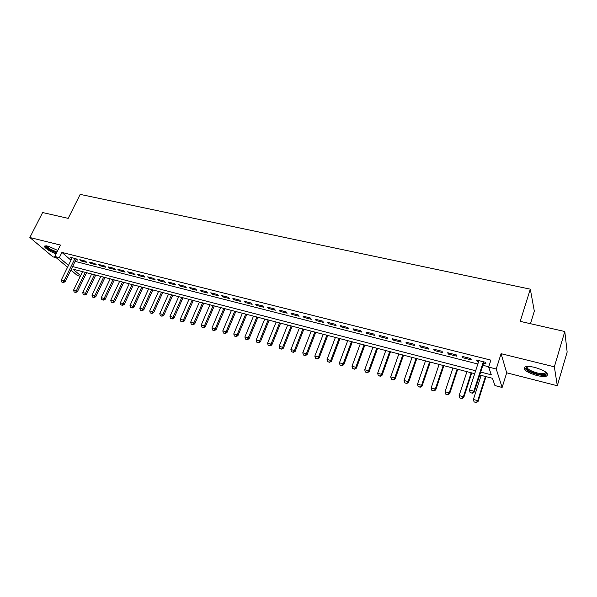<?xml version="1.0" encoding="UTF-8"?>
<svg xmlns="http://www.w3.org/2000/svg" width="597" height="597" viewBox="0 0 597 597"><rect width="100%" height="100%" fill="white"/><g stroke="black" fill="none" stroke-linecap="round" stroke-linejoin="round"><path stroke-width="0.9" d="M57.76 250.456L48.096 246.113L44.962 245.912C42.603 246.68 49.954 251.852 56.096 253.807M536.681 375.468C541.21 376.565 544.546 376.759 546.68 376.058C549.233 373.565 545.337 370.707 535.002 367.461C530.487 366.394 527.203 366.207 525.136 366.916C522.636 369.416 526.487 372.267 536.681 375.468M80.296 276.277L77.356 275.501L70.879 270.045M530.464 323.701L534.33 311.186L530.308 289.164L80.177 194.383L68.185 218.368L42.618 212.539L29.85 237.516L52.902 256.859L56.245 257.71M530.308 289.164L520.218 321.365L564.799 331.522L567.15 352.058L557.299 385.744L554.359 366.827L501.084 353.685L496.234 369.021L502.122 387.453L494.928 385.55L492.465 378.304L479.719 374.991M501.084 353.685L506.696 372.812L557.299 385.744M506.696 372.812L502.122 387.453M564.799 331.522L554.359 366.827M75.961 259.658L77.617 260.083L76.088 258.747L70.565 257.352L71.871 258.479M85.386 261.105L79.797 259.688L81.311 261.016L86.893 262.434L85.386 261.105M94.796 263.478L89.14 262.053L90.64 263.381L96.289 264.814L94.796 263.478M104.318 265.889L98.595 264.441L100.072 265.769L105.788 267.225L104.318 265.889M113.96 268.329L108.161 266.859L109.624 268.195L115.415 269.665L113.96 268.329M123.721 270.799L117.855 269.314L119.296 270.642L125.154 272.128L123.721 270.799M133.609 273.299L127.661 271.792L129.086 273.127L135.019 274.635L133.609 273.299M143.608 275.829L137.594 274.307L138.997 275.642L145.004 277.165L143.608 275.829M153.742 278.389L147.646 276.851L149.026 278.187L155.108 279.724L153.742 278.389M164.003 280.986L157.832 279.426L159.19 280.762L165.347 282.321L164.003 280.986M174.391 283.612L168.145 282.03L169.481 283.366L175.719 284.948L174.391 283.612M184.921 286.276L178.585 284.672L179.898 286.008L186.219 287.612L184.921 286.276M195.577 288.97L189.167 287.351L190.458 288.687L196.853 290.306L195.577 288.97M206.383 291.702L199.883 290.06L201.144 291.396L207.629 293.037L206.383 291.702M217.323 294.47L210.741 292.806L211.98 294.142L218.547 295.806L217.323 294.47M228.405 297.269L221.741 295.582L222.95 296.925L229.599 298.612L228.405 297.269M239.636 300.112L232.882 298.403L234.069 299.739L240.807 301.448L239.636 300.112M251.024 302.992L244.173 301.261L245.33 302.597L252.158 304.328L251.024 302.992M262.553 305.91L255.613 304.157L256.747 305.492L263.665 307.246L262.553 305.91M274.247 308.865L267.217 307.089L268.314 308.425L275.329 310.201L274.247 308.865M286.097 311.865L278.971 310.059L280.038 311.395L287.15 313.201L286.097 311.865M298.112 314.903L290.881 313.074L291.918 314.41L299.127 316.238L298.112 314.903M310.291 317.977L302.963 316.126L303.97 317.462L311.276 319.313L310.291 317.977M322.641 321.104L315.209 319.223L316.179 320.559L323.589 322.44L322.641 321.104M335.163 324.268L327.626 322.365L328.566 323.701L336.081 325.604L335.163 324.268M347.864 327.484L340.223 325.552L341.126 326.88L348.745 328.813L347.864 327.484M360.745 330.738L352.991 328.783L353.857 330.111L361.581 332.066L360.745 330.738M373.804 334.044L365.946 332.059L366.774 333.387L374.61 335.372L373.804 334.044M387.057 337.395L379.08 335.38L379.871 336.708L387.819 338.723L387.057 337.395M400.505 340.797L392.408 338.753L393.162 340.074L401.221 342.118L400.505 340.797M414.146 344.245L405.938 342.171L406.639 343.491L414.825 345.566L414.146 344.245M427.982 347.745L419.654 345.641L420.318 346.961L428.624 349.066L427.982 347.745M442.034 351.297L433.579 349.163L434.198 350.476L442.623 352.618L442.034 351.297M456.287 354.902L447.713 352.737L448.287 354.051L456.839 356.215L456.287 354.902M470.764 358.566L462.056 356.364L462.578 357.67L471.264 359.872L470.764 358.566M480.66 372.065L491.286 374.812L488.667 367.088L490.883 360.133L61.931 252.419L71.006 260.232M75.11 261.396L477.839 364.006M482.846 365.282L488.756 366.789M483.577 362.998L485.906 363.588L485.458 362.282L476.615 360.043L477.093 361.349L478.578 361.73M67.565 267.247L54.767 256.471L60.446 245.061L29.85 237.516M54.767 256.471L59.342 257.635L68.483 265.381M61.931 252.419L59.342 257.635M488.667 367.088L496.234 369.021M474.705 373.685L72.924 269.143L80.602 275.65M72.588 266.553L475.652 370.767M477.451 360.252L477.093 361.349M462.944 356.588L462.578 357.67M448.646 352.969L448.287 354.051M434.564 349.409L434.198 350.476M420.684 345.902L420.318 346.961M407.012 342.439L406.639 343.491M393.535 339.029L393.162 340.074M380.244 335.671L379.871 336.708M367.148 332.357L366.774 333.387M354.237 329.096L353.857 330.111M341.506 325.872L341.126 326.88M328.947 322.701L328.566 323.701M316.567 319.567L316.179 320.559M304.358 316.477L303.97 317.462M292.314 313.432L291.918 314.41M280.426 310.425L280.038 311.395M268.702 307.462L268.314 308.425M257.135 304.537L256.747 305.492M245.725 301.649L245.33 302.597M234.464 298.806L234.069 299.739M223.345 295.993L222.95 296.925M212.375 293.217L211.98 294.142M201.547 290.478L201.144 291.396M190.861 287.776L190.458 288.687M180.301 285.105L179.898 286.008M169.884 282.471L169.481 283.366M159.593 279.866L159.19 280.762M149.437 277.299L149.026 278.187M139.399 274.762L138.997 275.642M129.489 272.254L129.086 273.127M119.706 269.777L119.296 270.642M110.035 267.337L109.624 268.195M100.483 264.919L100.072 265.769M91.05 262.531L90.64 263.381M81.722 260.173L81.311 261.016M470.1 392.483L472.376 393.229L470.1 392.483L469.421 390.005L478.936 360.633M483.354 361.745L473.869 391.207L474.219 392.08L472.376 393.229M483.936 361.894L474.219 392.08M469.421 390.005L473.869 391.207L472.317 393.08M481.152 375.356L473.399 399.483L477.727 400.662L485.458 376.483M476.219 402.482L474.063 401.885L476.279 402.617L477.727 400.662L478.063 401.49L486.01 376.625M473.399 399.483L474.063 401.885M476.279 402.617L478.063 401.49M546.345 372.506L546.486 373.543C545.479 374.983 542.277 375.08 536.897 373.849C528.442 371.237 525.009 368.812 526.614 366.573M527.084 366.528C526.666 368.677 529.994 370.804 537.054 372.909C540.681 373.782 543.345 373.938 545.054 373.364L545.979 372.207M524.412 367.334C525.524 369.946 529.718 372.282 537.001 374.349C541.509 375.438 544.815 375.632 546.934 374.923L547.785 374.379M56.64 252.71L50.297 249.904C47.051 247.949 45.708 246.576 46.275 245.792M46.879 245.86C46.947 246.703 48.245 247.874 50.767 249.374L56.961 252.068M45.044 245.874C45.424 246.942 47.021 248.307 49.849 249.979L56.499 252.994M466.936 371.662L459.115 395.572L463.376 396.736L471.175 372.767M461.899 398.542L459.765 397.96L461.959 398.684L463.376 396.736L463.75 397.565L471.764 372.916M459.115 395.572L459.765 397.96M461.959 398.684L463.75 397.565M452.922 368.013L445.041 391.722L449.243 392.871L457.101 369.103M447.78 394.669L445.683 394.087L447.854 394.804L449.243 392.871L449.645 393.699L457.72 369.259M445.041 391.722L445.683 394.087M447.854 394.804L449.645 393.699M439.108 364.424L431.168 387.923L435.31 389.057L443.235 365.491M433.877 390.841L431.803 390.274L433.944 390.983L435.31 389.057L435.743 389.893L443.884 365.662M431.168 387.923L431.803 390.274M433.944 390.983L435.743 389.893M425.497 360.879L417.497 384.184L421.579 385.296L429.564 361.939M420.169 387.08L418.131 386.52L420.243 387.214L421.579 385.296L422.042 386.14L430.243 362.118M417.497 384.184L418.131 386.52M420.243 387.214L422.042 386.14M412.079 357.387L404.02 380.49L408.042 381.595L416.087 358.431M406.654 383.364L404.647 382.811L406.736 383.505L408.042 381.595L408.542 382.438L416.803 358.618M404.02 380.49L404.647 382.811M406.736 383.505L408.542 382.438M398.848 353.946L390.736 376.856L394.699 377.946L402.796 354.969M393.333 379.707L391.356 379.162L393.423 379.841L394.699 377.946L395.229 378.789L403.542 355.17M390.736 376.856L391.356 379.162M393.423 379.841L395.229 378.789M385.804 350.551L377.64 373.274L381.55 374.341L389.699 351.566M380.207 376.095L378.252 375.558L380.296 376.237L381.55 374.341L382.102 375.192L390.475 351.767M377.64 373.274L378.252 375.558M380.296 376.237L382.102 375.192M372.938 347.2L364.73 369.737L368.58 370.797L376.782 348.2M367.259 372.535L365.334 372.006L367.356 372.677L368.58 370.797L369.162 371.647L377.588 348.409M364.73 369.737L365.334 372.006M367.356 372.677L369.162 371.647M360.252 343.902L351.991 366.252L355.797 367.297L364.036 344.887M354.491 369.028L352.596 368.506L354.596 369.17L355.797 367.297L356.402 368.148L364.871 345.103M351.991 366.252L352.596 368.506M354.596 369.17L356.402 368.148M347.738 340.648L339.439 362.819L343.185 363.842L351.476 341.618M341.902 365.565L340.029 365.051L342.014 365.707L343.185 363.842L343.82 364.7L352.334 341.842M339.439 362.819L340.029 365.051M342.014 365.707L343.82 364.7M335.395 337.439L327.052 359.431L330.745 360.439L339.081 338.395M329.492 362.155L327.641 361.648L329.596 362.297L330.745 360.439L331.41 361.297L339.969 338.626M327.052 359.431L327.641 361.648M329.596 362.297L331.41 361.297M323.223 334.268L314.835 356.088L318.485 357.081L326.857 335.215M317.238 358.79L315.417 358.29L317.358 358.931L318.485 357.081L319.164 357.946L327.768 335.454M314.835 356.088L315.417 358.29M317.358 358.931L319.164 357.946M311.209 331.141L302.783 352.79L306.38 353.775L314.798 332.074M305.164 355.469L303.366 354.976L305.276 355.611L306.38 353.775L307.089 354.633L315.738 332.32M302.783 352.79L303.366 354.976M305.276 355.611L307.089 354.633M299.358 328.059L290.896 349.536L294.448 350.506L302.895 328.977M293.246 352.193L291.47 351.708L293.366 352.342L294.448 350.506L295.172 351.372L303.858 329.231M290.896 349.536L291.47 351.708M293.366 352.342L295.172 351.372M287.664 325.014L279.165 346.327L282.672 347.282L291.157 325.925M281.486 348.961L279.732 348.484L281.612 349.111L282.672 347.282L283.418 348.148L292.142 326.178M279.165 346.327L279.732 348.484M281.612 349.111L283.418 348.148M276.127 322.014L267.59 343.156L271.045 344.103L279.575 322.91M269.881 345.775L268.157 345.297L270.016 345.917L271.045 344.103L271.822 344.969L280.583 323.171M267.59 343.156L268.157 345.297M270.016 345.917L271.822 344.969M264.74 319.052L256.173 340.029L259.583 340.962L268.143 319.94M258.434 342.626L256.732 342.163L258.568 342.775L259.583 340.962L260.374 341.835L269.165 320.201M256.173 340.029L256.732 342.163M258.568 342.775L260.374 341.835M253.501 316.126L244.897 336.947L248.262 337.865L256.852 317M247.136 339.521L245.457 339.059L247.27 339.671L248.262 337.865L249.076 338.738L257.904 317.276M244.897 336.947L245.457 339.059M247.27 339.671L249.076 338.738M242.404 313.238L233.778 333.902L237.099 334.813L245.718 314.104M235.987 336.462L234.322 336.007L236.121 336.604L237.099 334.813L237.927 335.678L246.785 314.38M233.778 333.902L234.322 336.007M236.121 336.604L237.927 335.678M231.449 310.388L222.793 330.895L226.076 331.79L234.718 311.238M224.979 333.432L223.338 332.984L225.121 333.581L226.076 331.79L226.927 332.663L235.808 311.522M222.793 330.895L223.338 332.984M225.121 333.581L226.927 332.663M220.636 307.574L211.957 327.932L215.189 328.813L223.868 308.418M214.114 330.447L212.495 330.007L214.256 330.596L215.189 328.813L216.062 329.686L224.972 308.709M211.957 327.932L212.495 330.007M214.256 330.596L216.062 329.686M209.957 304.798L201.249 324.999L204.45 325.872L213.144 305.627M203.383 327.499L201.786 327.059L203.532 327.649L204.45 325.872L205.338 326.753L214.278 305.925M201.249 324.999L201.786 327.059M203.532 327.649L205.338 326.753M199.42 302.06L190.689 322.111L193.846 322.97L202.562 302.873M192.794 324.589L191.219 324.156L192.943 324.738L193.846 322.97L194.749 323.85L203.711 303.172M190.689 322.111L191.219 324.156M192.943 324.738L194.749 323.85M189.01 299.351L180.257 319.253L183.369 320.104L192.115 300.157M182.339 321.716L180.779 321.29L182.488 321.865L183.369 320.104L184.294 320.985L193.279 300.463M180.257 319.253L180.779 321.29M182.488 321.865L184.294 320.985M178.727 296.672L169.951 316.432L173.026 317.276L181.794 297.47M172.011 318.88L170.473 318.455L172.167 319.022L173.026 317.276L173.966 318.156L182.98 297.776M169.951 316.432L170.473 318.455M172.167 319.022L173.966 318.156M168.57 294.03L159.78 313.649L162.817 314.485L171.608 294.821M161.817 316.074L160.294 315.656L161.974 316.223L162.817 314.485L163.772 315.358L172.802 295.134M159.78 313.649L160.294 315.656M161.974 316.223L163.772 315.358M158.541 291.418L149.728 310.903L152.735 311.724L161.541 292.202M151.742 313.306L150.243 312.895L151.907 313.455L152.735 311.724L153.705 312.597L162.757 292.515M149.728 310.903L150.243 312.895M151.907 313.455L153.705 312.597M148.638 288.844L139.81 308.186L142.773 309L151.593 289.612M141.795 310.574L140.317 310.164L141.959 310.724L142.773 309L143.758 309.873L152.825 289.933M139.81 308.186L140.317 310.164M141.959 310.724L143.758 309.873M138.855 286.299L130.004 305.5L132.93 306.306L141.773 287.06M131.974 307.873L130.504 307.47L132.138 308.022L132.93 306.306L133.929 307.179L143.019 287.381M130.004 305.5L130.504 307.47M132.138 308.022L133.929 307.179M129.183 283.784L120.318 302.851L123.213 303.642L132.071 284.53M122.266 305.209L120.818 304.813L122.437 305.351L123.213 303.642L124.228 304.522L133.332 284.859M120.318 302.851L120.818 304.813M122.437 305.351L124.228 304.522M119.631 281.299L110.751 300.231L113.609 301.015L122.482 282.038M112.676 302.575L111.251 302.179L112.848 302.716L113.609 301.015L114.639 301.895L123.758 282.374M110.751 300.231L111.251 302.179M112.848 302.716L114.639 301.895M110.191 278.844L101.303 297.649L104.124 298.418L113.012 279.575M103.206 299.97L101.796 299.582L103.378 300.112L104.124 298.418L105.169 299.298L114.303 279.911M101.303 297.649L101.796 299.582M103.378 300.112L105.169 299.298M100.863 276.411L91.96 295.09L94.751 295.858L103.654 277.142M93.841 297.396L92.453 297.015L94.02 297.545L94.751 295.858L95.804 296.731L104.953 277.478M91.96 295.09L92.453 297.015M94.02 297.545L95.804 296.731M91.647 274.016L82.729 292.567L85.49 293.321L94.401 274.732M84.595 294.858L83.214 294.478L84.774 295L85.49 293.321L86.558 294.194L95.714 275.075M82.729 292.567L83.214 294.478M84.774 295L86.558 294.194M61.752 282.015L63.327 282.545L61.752 282.015L61.267 280.075L72.215 257.77M74.976 258.471L64.028 280.821L65.163 281.739L63.327 282.545M76.312 258.941L65.163 281.739M61.267 280.075L64.028 280.821L63.14 282.388M82.543 271.65L73.61 290.067L76.334 290.814L85.259 272.351M75.453 292.343L74.095 291.97L75.632 292.485L76.334 290.814L77.416 291.694L86.587 272.702M73.61 290.067L74.095 291.97M75.632 292.485L77.416 291.694M545.927 372.618L546.486 373.543M545.501 371.856L545.054 373.364"/></g></svg>

